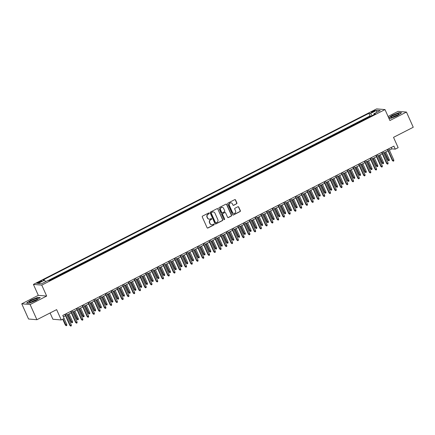 <?xml version="1.0" encoding="UTF-8"?>
<svg xmlns="http://www.w3.org/2000/svg" width="435" height="435" viewBox="0 0 435 435"><rect width="100%" height="100%" fill="white"/><g stroke="black" fill="none" stroke-linecap="round" stroke-linejoin="round"><path stroke-width="0.65" d="M209.164 213.226A0.462 0.435 94.8 0 0 208.582 213.009L202.579 216.081A0.663 0.625 94.8 0 0 202.28 216.967L207.082 227.706A0.663 0.625 94.8 0 0 207.914 228.016L213.922 224.944A0.462 0.435 94.8 0 0 213.775 224.063A0.462 0.435 94.8 0 0 213.547 224.107L212.769 224.503A2.121 2.001 94.8 0 1 210.11 223.519L209.708 222.628A2.121 2.001 94.8 0 1 210.665 219.795L211.443 219.392A0.462 0.435 94.8 0 0 211.29 218.517A0.462 0.435 94.8 0 0 211.067 218.56L210.29 218.957A2.121 2.001 94.8 0 1 207.625 217.973L207.223 217.076A2.121 2.001 94.8 0 1 208.18 214.243L208.958 213.846A0.462 0.435 94.8 0 0 209.164 213.226M209.143 219.148A2.121 2.001 94.8 0 1 207.403 217.951L207 217.06A2.121 2.001 94.8 0 1 207.957 214.227L208.729 213.824A0.462 0.435 94.8 0 0 208.697 212.971M207.479 228.06A0.663 0.625 94.8 0 0 207.691 227.994L213.694 224.922A0.462 0.435 94.8 0 0 213.661 224.068M211.627 224.699A2.121 2.001 94.8 0 1 209.882 223.503L209.48 222.606A2.121 2.001 94.8 0 1 210.437 219.773L211.214 219.376A0.462 0.435 94.8 0 0 211.176 218.522M372.599 111.284A2.164 0.37 -24.1 0 0 371.349 112.225A2.164 0.37 -24.1 0 0 374.046 111.403A2.164 0.37 -24.1 0 0 375.296 110.463A2.164 0.37 -24.1 0 0 372.599 111.284M236.596 203.852A0.663 0.625 94.8 0 0 236.896 202.971L235.547 199.953A0.663 0.625 94.8 0 0 234.715 199.649L228.043 203.058A0.663 0.625 94.8 0 0 227.744 203.944L232.551 214.683A0.663 0.625 94.8 0 0 233.383 214.993L240.055 211.584A0.663 0.625 94.8 0 0 240.348 210.698L238.723 207.055A0.663 0.625 94.8 0 0 237.891 206.75L235.036 208.207A0.663 0.625 94.8 0 0 234.737 209.094L235.547 210.899A1.773 1.669 94.8 0 1 233.883 213.438A1.773 1.669 94.8 0 1 232.518 212.443L229.359 205.374A1.773 1.669 94.8 0 1 231.018 202.835A1.773 1.669 94.8 0 1 232.382 203.83L232.91 205.005A0.663 0.625 94.8 0 0 233.742 205.315L236.368 203.836A0.663 0.625 94.8 0 0 236.667 202.949L235.319 199.937A0.663 0.625 94.8 0 0 234.922 199.583M30.107 304.516L46.665 296.05L38.307 295.343L21.75 303.809L30.107 304.516L36.904 319.714L56.632 309.628L61.253 319.959L64.13 318.485L62.77 315.446L393.909 146.111L395.268 149.151L398.15 147.677L393.528 137.346L413.25 127.259L406.453 112.061L398.096 111.355L388.08 116.477M46.665 296.05L41.771 285.11L385.002 109.587L389.896 120.528L406.453 112.061M217.968 208.947A0.663 0.625 94.8 0 0 217.136 208.637L210.464 212.052A0.663 0.625 94.8 0 0 210.165 212.933L214.972 223.677A0.663 0.625 94.8 0 0 215.803 223.981L222.47 220.572A0.663 0.625 94.8 0 0 222.769 219.686L217.739 208.925A0.663 0.625 94.8 0 0 217.342 208.577M219.256 207.555L225.923 204.145A0.663 0.625 94.8 0 1 226.755 204.45L231.561 215.189A0.663 0.625 94.8 0 1 231.262 216.075L228.408 217.538A0.663 0.625 94.8 0 1 227.576 217.228L225.629 212.873A0.663 0.625 94.8 0 0 224.797 212.563L222.899 213.536A0.663 0.625 94.8 0 0 222.6 214.417L224.629 218.952A0.462 0.435 94.8 0 1 224.194 219.621A0.462 0.435 94.8 0 1 223.84 219.36L218.957 208.441A0.663 0.625 94.8 0 1 219.256 207.555M36.904 319.714L28.547 319.007L21.75 303.809M370.908 116.265L370.783 115.987L367.33 117.754L367.901 117.803M365.15 119.212L365.025 118.934L361.572 120.702L362.143 120.751M359.392 122.159L359.267 121.876L355.814 123.643L356.385 123.692M353.633 125.101L353.508 124.823L350.055 126.59L350.626 126.639M347.875 128.048L347.75 127.77L344.292 129.538L344.868 129.581M342.117 130.989L341.992 130.712L338.533 132.479L339.11 132.528M336.358 133.936L336.233 133.659L332.775 135.426L333.351 135.475M330.595 136.884L330.475 136.601L327.017 138.368L327.593 138.417M324.836 139.825L324.711 139.548L321.258 141.315L321.835 141.364M319.078 142.772L318.953 142.495L315.5 144.262L316.071 144.306M313.32 145.714L313.195 145.437L309.742 147.204L310.313 147.253M307.561 148.661L307.436 148.384L303.983 150.151L304.554 150.2M301.803 151.608L301.678 151.326L298.225 153.093L298.796 153.142M296.045 154.55L295.92 154.273L292.461 156.04L293.038 156.089M290.286 157.497L290.161 157.22L286.703 158.987L287.279 159.036M284.528 160.439L284.403 160.162L280.945 161.929L281.521 161.978M278.764 163.386L278.645 163.109L275.186 164.876L275.763 164.925M273.006 166.333L272.881 166.05L269.428 167.818L270.005 167.867M267.248 169.275L267.123 168.998L263.67 170.765L264.241 170.814M261.489 172.222L261.364 171.945L257.911 173.712L258.482 173.761M255.731 175.169L255.606 174.886L252.153 176.653L252.724 176.702M249.973 178.111L249.848 177.833L246.395 179.601L246.966 179.65M244.214 181.058L244.089 180.781L240.631 182.548L241.207 182.591M238.456 184L238.331 183.722L234.873 185.489L235.449 185.538M232.698 186.947L232.573 186.669L229.114 188.437L229.691 188.485M226.934 189.894L226.814 189.611L223.356 191.378L223.933 191.427M221.176 192.835L221.051 192.558L217.598 194.325L218.174 194.374M215.417 195.783L215.292 195.505L211.84 197.272L212.41 197.316M209.659 198.724L209.534 198.447L206.081 200.214L206.652 200.263M203.901 201.671L203.776 201.394L200.323 203.161L200.894 203.21M198.142 204.619L198.017 204.336L194.565 206.103L195.136 206.152M192.384 207.56L192.259 207.283L188.801 209.05L189.377 209.099M186.626 210.507L186.501 210.23L183.043 211.997L183.619 212.046M180.868 213.449L180.742 213.172L177.284 214.939L177.861 214.988M175.104 216.396L174.984 216.119L171.526 217.886L172.102 217.935M169.345 219.343L169.22 219.061L165.768 220.828L166.344 220.877M163.587 222.285L163.462 222.008L160.009 223.775L160.58 223.824M157.829 225.232L157.704 224.955L154.251 226.722L154.822 226.771M152.071 228.179L151.945 227.896L148.493 229.664L149.064 229.713M146.312 231.121L146.187 230.844L142.734 232.611L143.305 232.66M140.554 234.068L140.429 233.791L136.971 235.552L137.547 235.601M134.796 237.01L134.671 236.732L131.212 238.5L131.789 238.549M129.037 239.957L128.912 239.68L125.454 241.447L126.03 241.496M123.274 242.904L123.154 242.621L119.696 244.388L120.272 244.437M117.515 245.846L117.39 245.568L113.937 247.336L114.514 247.384M111.757 248.793L111.632 248.516L108.179 250.283L108.75 250.326M105.999 251.734L105.874 251.457L102.421 253.224L102.992 253.273M100.24 254.682L100.115 254.404L96.662 256.171L97.233 256.22M94.482 257.629L94.357 257.346L90.904 259.113L91.475 259.162M88.724 260.57L88.599 260.293L85.14 262.06L85.717 262.109M82.965 263.518L82.84 263.24L79.382 265.007L79.958 265.056M77.207 266.459L77.082 266.182L73.624 267.949L74.2 267.998M71.443 269.406L71.324 269.129L67.865 270.896L68.442 270.945M65.685 272.353L65.56 272.071L62.107 273.838L62.683 273.887M59.927 275.295L59.802 275.018L56.349 276.785L56.92 276.834M54.168 278.242L54.043 277.965L50.59 279.732L51.161 279.781M39.373 282.538L40.64 281.891A2.093 0.353 -24.1 0 0 41.852 280.977A2.093 0.353 -24.1 0 0 39.242 281.771L37.975 282.418A2.093 0.353 -24.1 0 0 36.763 283.332A2.093 0.353 -24.1 0 0 39.373 282.538M41.771 285.11L33.413 284.403L376.645 108.88L385.002 109.587M370.783 115.987L370.027 115.922L368.885 113.372L42.929 280.058L44.511 280.194L45.67 281.646M368.885 113.372L370.468 113.502L376.802 110.267L380.233 110.555L373.899 113.796L375.481 113.926L49.525 280.613L47.948 280.483L41.613 283.723L38.177 283.43L44.511 280.194M54.043 277.965L54.62 278.014M59.802 275.018L60.378 275.067M65.56 272.071L66.136 272.12M71.324 269.129L71.895 269.178M77.082 266.182L77.653 266.231M82.84 263.24L83.411 263.289M88.599 260.293L89.17 260.342M94.357 257.346L94.933 257.395M100.115 254.404L100.692 254.453M105.874 251.457L106.45 251.506M111.632 248.516L112.208 248.564M117.39 245.568L117.967 245.617M123.154 242.621L123.725 242.67M128.912 239.68L129.483 239.728M134.671 236.732L135.242 236.781M140.429 233.791L141 233.834M146.187 230.844L146.764 230.893M151.945 227.896L152.522 227.945M157.704 224.955L158.28 225.004M163.462 222.008L164.038 222.057M169.22 219.061L169.797 219.109M174.984 216.119L175.555 216.168M180.742 213.172L181.313 213.221M186.501 210.23L187.072 210.279M192.259 207.283L192.83 207.332M198.017 204.336L198.594 204.385M203.776 201.394L204.352 201.443M209.534 198.447L210.11 198.496M215.292 195.505L215.869 195.554M221.051 192.558L221.627 192.607M226.814 189.611L227.385 189.66M232.573 186.669L233.144 186.718M238.331 183.722L238.902 183.771M244.089 180.781L244.66 180.824M249.848 177.833L250.424 177.882M255.606 174.886L256.182 174.935M261.364 171.945L261.941 171.994M267.123 168.998L267.699 169.046M272.881 166.05L273.457 166.099M278.645 163.109L279.216 163.158M284.403 160.162L284.974 160.21M290.161 157.22L290.732 157.269M295.92 154.273L296.491 154.322M301.678 151.326L302.254 151.375M307.436 148.384L308.013 148.433M313.195 145.437L313.771 145.486M318.953 142.495L319.529 142.544M324.711 139.548L325.288 139.597M330.475 136.601L331.046 136.65M336.233 133.659L336.804 133.708M341.992 130.712L342.562 130.761M347.75 127.77L348.321 127.814M353.508 124.823L354.085 124.872M359.267 121.876L359.843 121.925M365.025 118.934L365.601 118.983M370.027 115.922L48.198 280.504M50.085 312.972L52.896 319.252L61.253 319.959M38.307 295.343L33.413 284.403M389.39 150.14L391.881 148.862L395.268 149.151M63.396 316.843L65.533 315.75M66.892 315.06L71.291 312.808M72.65 312.112L77.055 309.861M78.409 309.171L82.813 306.914M84.167 306.224L88.571 303.973M89.925 303.277L94.33 301.025M95.684 300.335L100.088 298.084M101.442 297.388L105.846 295.137M107.2 294.441L111.605 292.19M112.959 291.499L117.363 289.248M118.722 288.552L123.121 286.301M124.481 285.61L128.885 283.354M130.239 282.663L134.643 280.412M135.997 279.716L140.402 277.465M141.756 276.774L146.16 274.523M147.514 273.827L151.918 271.576M153.272 270.885L157.677 268.629M159.031 267.938L163.435 265.687M164.789 264.991L169.193 262.74M170.553 262.049L174.952 259.798M176.311 259.102L180.715 256.851M182.069 256.161L186.474 253.904M187.828 253.213L192.232 250.962M193.586 250.266L197.99 248.015M199.344 247.325L203.749 245.074M205.102 244.378L209.507 242.126M210.861 241.43L215.265 239.179M216.619 238.489L221.023 236.238M222.383 235.542L226.782 233.29M228.141 232.6L232.546 230.343M233.899 229.653L238.304 227.402M239.658 226.706L244.062 224.455M245.416 223.764L249.82 221.513M251.174 220.817L255.579 218.566M256.933 217.875L261.337 215.619M262.691 214.928L267.095 212.677M268.449 211.981L272.854 209.73M274.213 209.039L278.612 206.788M279.971 206.092L284.376 203.841M285.73 203.15L290.134 200.894M291.488 200.203L295.892 197.952M297.246 197.256L301.651 195.005M303.005 194.314L307.409 192.063M308.763 191.367L313.167 189.116M314.521 188.42L318.926 186.169M320.28 185.479L324.684 183.227M326.043 182.531L330.442 180.28M331.802 179.59L336.206 177.333M337.56 176.643L341.964 174.392M343.318 173.695L347.723 171.444M349.077 170.754L353.481 168.503M354.835 167.807L359.239 165.556M360.593 164.865L364.998 162.608M366.352 161.918L370.756 159.667M372.11 158.971L376.514 156.72M377.874 156.029L382.273 153.778M383.632 153.082L388.036 150.831M391.255 147.465L391.881 148.862M373.899 113.796L373.969 114.699M372.153 115.628L370.468 113.502M376.802 110.267L376.623 112.404M35.931 300.547L40.232 297.6L37.714 297.388L30.896 300.123L26.6 303.07L29.118 303.282L35.931 300.547M388.923 118.353L390.489 118.483L397.302 115.748L401.603 112.801L399.085 112.589L392.272 115.324L388.672 117.793M215.368 224.025A0.663 0.625 94.8 0 0 215.575 223.965L222.247 220.55A0.663 0.625 94.8 0 0 222.546 219.664L217.739 208.925M211.459 212.568A0.462 0.435 94.8 0 0 211.252 213.188L215.466 222.611A0.462 0.435 94.8 0 0 216.048 222.829L216.869 222.41A2.121 2.001 94.8 0 0 217.826 219.577L214.944 213.134A2.121 2.001 94.8 0 0 212.28 212.149L211.231 212.546A0.462 0.435 94.8 0 0 211.024 213.166L211.252 213.188M215.711 222.85A0.462 0.435 94.8 0 1 215.243 222.595L211.024 213.166M213.199 211.937A2.121 2.001 94.8 0 0 212.052 212.128L212.28 212.149M211.231 212.546L212.052 212.128M227.973 217.582A0.663 0.625 94.8 0 0 228.179 217.516L231.034 216.059A0.663 0.625 94.8 0 0 231.333 215.173L226.532 204.434A0.663 0.625 94.8 0 0 226.135 204.08M225.004 212.503A0.663 0.625 94.8 0 0 224.569 212.546L222.676 213.514A0.663 0.625 94.8 0 0 222.377 214.401L224.629 218.952M224.085 219.593A0.462 0.435 94.8 0 0 224.406 218.935M223.606 208.354A1.773 1.669 94.8 0 0 220.724 208.126A1.773 1.669 94.8 0 0 220.583 209.898L221.698 212.389A0.663 0.625 94.8 0 0 222.53 212.699L224.422 211.731A0.663 0.625 94.8 0 0 224.721 210.844L223.606 208.354M222.127 207.354A1.773 1.669 94.8 0 0 220.355 209.882L220.583 209.898M222.095 212.742A0.663 0.625 94.8 0 1 221.469 212.372L220.355 209.882M233.307 205.358A0.663 0.625 94.8 0 0 233.513 205.293L236.368 203.836M230.903 202.83A1.773 1.669 94.8 0 0 229.131 205.358L229.359 205.374M233.769 213.427A1.773 1.669 94.8 0 1 232.295 212.427L229.131 205.358M232.948 215.037A0.663 0.625 94.8 0 0 233.155 214.972L239.826 211.562A0.663 0.625 94.8 0 0 240.125 210.676L238.494 207.038A0.663 0.625 94.8 0 0 238.097 206.685M66.789 324.543L66.821 325.445L66.245 325.739L65.342 325.043L66.789 324.543L64.086 318.512M66.245 325.739L63.048 319.04M65.342 325.043L62.732 319.203M64.907 314.353L69.861 325.423L70.269 325.456L65.228 314.19M71.302 324.929L71.335 325.826L70.758 326.119L70.269 325.456L71.302 324.929L66.267 313.662M70.758 326.119L69.861 325.423M32 300.329A4.393 0.745 -24.1 0 0 29.732 302.368A4.393 0.745 -24.1 0 0 34.936 300.58A4.393 0.745 -24.1 0 0 37.388 298.948A4.393 0.745 -24.1 0 0 36.1 298.704A4.393 0.745 -24.1 0 0 32 300.329M36.219 299.862A3.007 0.511 -24.1 0 0 32.788 301.091A3.007 0.511 -24.1 0 0 31.195 302.108M26.883 303.092L31.032 300.248L37.633 297.6L39.944 297.796M390.864 117.254A4.393 0.745 -24.1 0 0 391.103 117.57A4.393 0.745 -24.1 0 0 395.143 116.335A4.393 0.745 -24.1 0 0 398.759 114.149A4.393 0.745 -24.1 0 0 398.819 114.062A4.393 0.745 -24.1 0 0 395.442 114.59A4.393 0.745 -24.1 0 0 390.864 117.254M388.749 117.961L392.403 115.449L399.009 112.801L401.315 112.997M397.59 115.063A3.007 0.511 -24.1 0 0 394.953 115.911A3.007 0.511 -24.1 0 0 392.571 117.309M72.547 321.601L72.58 322.498L72.003 322.792L71.101 322.096L72.547 321.601L69.111 313.923M72.003 322.792L68.072 314.451M71.101 322.096L67.757 314.614M78.305 318.654L78.338 319.556L77.762 319.85L76.859 319.149L78.305 318.654L74.869 310.976M77.762 319.85L73.836 311.509M76.859 319.149L73.515 311.672M84.064 315.712L84.096 316.609L83.52 316.903L82.617 316.207L84.064 315.712L80.627 308.034M83.52 316.903L79.594 308.562M82.617 316.207L79.273 308.725M89.822 312.765L89.855 313.662L89.278 313.961L88.381 313.26L89.822 312.765L86.386 305.087M89.278 313.961L85.352 305.615M88.381 313.26L85.032 305.778M70.671 311.411L75.619 322.476L76.027 322.509L70.987 311.248M77.06 321.982L77.093 322.884L76.522 323.178L76.027 322.509L77.06 321.982L72.025 310.715M76.522 323.178L75.619 322.476M76.429 308.464L81.378 319.529L81.785 319.567L76.745 308.301M82.824 319.034L82.857 319.937L82.28 320.231L81.785 319.567L82.824 319.034L77.783 307.773M82.28 320.231L81.378 319.529M82.188 305.522L87.136 316.588L87.544 316.62L82.503 305.359M88.582 316.093L88.615 316.99L88.039 317.284L87.544 316.62L88.582 316.093L83.542 304.826M88.039 317.284L87.136 316.588M87.946 302.575L92.894 313.64L93.302 313.678L88.261 302.412M94.341 313.146L94.373 314.048L93.797 314.342L93.302 313.678L94.341 313.146L89.3 301.885M93.797 314.342L92.894 313.64M95.58 309.818L95.613 310.721L95.037 311.014L94.139 310.313L95.58 309.818L92.149 302.14M95.037 311.014L91.111 302.673M94.139 310.313L90.79 302.836M93.704 299.628L98.653 310.699L99.06 310.731L94.025 299.465M100.099 310.198L100.132 311.101L99.555 311.395L99.06 310.731L100.099 310.198L95.058 298.937M99.555 311.395L98.653 310.699M101.339 306.876L101.371 307.773L100.795 308.067L99.898 307.371L101.339 306.876L97.908 299.198M100.795 308.067L96.869 299.726M99.898 307.371L96.548 299.889M99.463 296.686L104.416 307.752L104.819 307.784L99.784 296.523M105.857 307.257L105.89 308.154L105.313 308.453L104.819 307.784L105.857 307.257L100.817 295.99M105.313 308.453L104.416 307.752M107.097 303.929L107.13 304.832L106.553 305.125L105.656 304.424L107.097 303.929L103.666 296.251M106.553 305.125L102.627 296.784M105.656 304.424L102.312 296.947M105.221 293.739L110.175 304.804L110.577 304.843L105.542 293.576M111.616 304.31L111.648 305.212L111.072 305.506L110.577 304.843L111.616 304.31L106.575 293.049M111.072 305.506L110.175 304.804M112.855 300.982L112.888 301.885L112.317 302.178L111.414 301.482L112.855 300.982L109.424 293.31M112.317 302.178L108.386 293.837M111.414 301.482L108.07 294M110.979 290.792L115.933 301.863L116.341 301.895L111.3 290.634M117.374 301.368L117.406 302.265L116.83 302.559L116.341 301.895L117.374 301.368L112.339 290.101M116.83 302.559L115.933 301.863M118.619 298.04L118.652 298.937L118.075 299.236L117.173 298.535L118.619 298.04L115.183 290.362M118.075 299.236L114.144 290.89M117.173 298.535L113.829 291.053M116.738 287.85L121.691 298.916L122.099 298.954L117.058 287.687M123.132 298.421L123.165 299.323L122.588 299.617L122.099 298.954L123.132 298.421L118.097 287.154M122.588 299.617L121.691 298.916M124.377 295.093L124.41 295.996L123.834 296.289L122.931 295.588L124.377 295.093L120.941 287.415M123.834 296.289L119.902 287.948M122.931 295.588L119.587 288.111M122.501 284.903L127.45 295.974L127.857 296.007L122.817 284.74M128.89 295.474L128.923 296.376L128.352 296.67L127.857 296.007L128.89 295.474L123.855 284.213M128.352 296.67L127.45 295.974M130.136 292.151L130.168 293.049L129.592 293.342L128.689 292.646L130.136 292.151L126.699 284.474M129.592 293.342L125.666 285.001M128.689 292.646L125.345 285.164M128.26 281.962L133.208 293.027L133.616 293.06L128.575 281.798M134.654 292.532L134.687 293.429L134.11 293.728L133.616 293.06L134.654 292.532L129.614 281.266M134.11 293.728L133.208 293.027M135.894 289.204L135.927 290.107L135.35 290.401L134.448 289.699L135.894 289.204L132.457 281.527M135.35 290.401L131.424 282.059M134.448 289.699L131.104 282.223M134.018 279.014L138.966 290.08L139.374 290.118L134.333 278.851M140.413 289.585L140.445 290.488L139.869 290.781L139.374 290.118L140.413 289.585L135.372 278.324M139.869 290.781L138.966 290.08M139.776 276.067L144.725 287.138L145.132 287.171L140.092 275.904M146.171 286.643L146.203 287.54L145.627 287.834L145.132 287.171L146.171 286.643L141.13 275.377M145.627 287.834L144.725 287.138M145.535 273.126L150.483 284.191L150.891 284.224L145.856 272.962M151.929 283.696L151.962 284.599L151.385 284.892L150.891 284.224L151.929 283.696L146.889 272.43M151.385 284.892L150.483 284.191M141.652 286.257L141.685 287.16L141.109 287.453L140.211 286.757L141.652 286.257L138.216 278.579M141.109 287.453L137.183 279.112M140.211 286.757L136.862 279.275M147.411 283.315L147.443 284.213L146.867 284.512L145.97 283.81L147.411 283.315L143.98 275.638M146.867 284.512L142.941 276.165M145.97 283.81L142.62 276.328M153.169 280.368L153.202 281.271L152.625 281.565L151.728 280.863L153.169 280.368L149.738 272.691M152.625 281.565L148.699 273.224M151.728 280.863L148.378 273.387M151.293 270.178L156.247 281.249L156.649 281.282L151.614 270.015M157.688 280.749L157.72 281.652L157.144 281.945L156.649 281.282L157.688 280.749L152.647 269.488M157.144 281.945L156.247 281.249M158.927 277.427L158.96 278.324L158.383 278.617L157.486 277.921L158.927 277.427L155.496 269.749M158.383 278.617L154.458 270.276M157.486 277.921L154.142 270.44M157.051 267.237L162.005 278.302L162.407 278.335L157.372 267.074M163.446 277.807L163.478 278.704L162.902 279.004L162.407 278.335L163.446 277.807L158.405 266.541M162.902 279.004L162.005 278.302M164.686 274.48L164.718 275.382L164.147 275.676L163.245 274.974L164.686 274.48L161.254 266.802M164.147 275.676L160.216 267.335M163.245 274.974L159.901 267.492M162.81 264.29L167.763 275.355L168.171 275.393L163.13 264.127M169.204 274.86L169.237 275.763L168.66 276.056L168.171 275.393L169.204 274.86L164.169 263.599M168.66 276.056L167.763 275.355M170.449 271.532L170.482 272.435L169.906 272.729L169.003 272.033L170.449 271.532L167.013 263.855M169.906 272.729L165.974 264.388M169.003 272.033L165.659 264.551M168.568 261.343L173.521 272.413L173.929 272.446L168.889 261.179M174.962 271.918L174.995 272.816L174.419 273.109L173.929 272.446L174.962 271.918L169.927 260.652M174.419 273.109L173.521 272.413M176.208 268.591L176.24 269.488L175.664 269.782L174.761 269.086L176.208 268.591L172.771 260.913M175.664 269.782L171.733 261.44M174.761 269.086L171.417 261.604M174.332 258.401L179.28 269.466L179.688 269.499L174.647 258.238M180.721 268.971L180.753 269.874L180.182 270.168L179.688 269.499L180.721 268.971L175.686 257.705M180.182 270.168L179.28 269.466M181.966 265.644L181.999 266.546L181.422 266.84L180.52 266.138L181.966 265.644L178.529 257.966M181.422 266.84L177.496 258.499M180.52 266.138L177.175 258.662M180.09 255.454L185.038 266.519L185.446 266.557L180.405 255.291M186.484 266.024L186.517 266.927L185.941 267.22L185.446 266.557L186.484 266.024L181.444 254.763M185.941 267.22L185.038 266.519M187.724 262.702L187.757 263.599L187.18 263.893L186.278 263.197L187.724 262.702L184.288 255.024M187.18 263.893L183.255 255.552M186.278 263.197L182.934 255.715M185.848 252.512L190.796 263.577L191.204 263.61L186.164 252.349M192.243 263.083L192.275 263.98L191.699 264.273L191.204 263.61L192.243 263.083L187.202 251.816M191.699 264.273L190.796 263.577M193.483 259.755L193.515 260.652L192.939 260.951L192.042 260.25L193.483 259.755L190.046 252.077M192.939 260.951L189.013 252.604M192.042 260.25L188.692 252.768M191.607 249.565L196.555 260.63L196.963 260.668L191.922 249.402M198.001 260.135L198.034 261.038L197.457 261.332L196.963 260.668L198.001 260.135L192.961 248.874M197.457 261.332L196.555 260.63M199.241 256.808L199.273 257.71L198.697 258.004L197.8 257.302L199.241 256.808L195.81 249.13M198.697 258.004L194.771 249.663M197.8 257.302L194.45 249.826M204.999 253.866L205.032 254.763L204.455 255.057L203.558 254.361L204.999 253.866L201.568 246.188M204.455 255.057L200.53 246.716M203.558 254.361L200.209 246.879M210.757 250.919L210.79 251.821L210.214 252.115L209.317 251.414L210.757 250.919L207.326 243.241M210.214 252.115L206.288 243.774M209.317 251.414L205.972 243.937M197.365 246.618L202.313 257.689L202.721 257.721L197.686 246.455M203.759 257.188L203.792 258.091L203.216 258.385L202.721 257.721L203.759 257.188L198.719 245.927M203.216 258.385L202.313 257.689M203.123 243.676L208.077 254.741L208.479 254.774L203.444 243.513M209.518 254.247L209.55 255.144L208.974 255.443L208.479 254.774L209.518 254.247L204.477 242.98M208.974 255.443L208.077 254.741M208.882 240.729L213.835 251.794L214.237 251.832L209.202 240.566M215.276 251.299L215.309 252.202L214.732 252.496L214.237 251.832L215.276 251.299L210.235 240.038M214.732 252.496L213.835 251.794M216.516 247.972L216.548 248.874L215.977 249.168L215.075 248.472L216.516 247.972L213.085 240.299M215.977 249.168L212.046 240.827M215.075 248.472L211.731 240.99M214.64 237.787L219.593 248.853L220.001 248.885L214.961 237.624M221.034 248.358L221.067 249.255L220.491 249.549L220.001 248.885L221.034 248.358L215.999 237.091M220.491 249.549L219.593 248.853M222.28 245.03L222.312 245.927L221.736 246.226L220.833 245.525L222.28 245.03L218.843 237.352M221.736 246.226L217.804 237.88M220.833 245.525L217.489 238.043M220.398 234.84L225.352 245.905L225.76 245.944L220.719 234.677M226.793 245.411L226.825 246.313L226.249 246.607L225.76 245.944L226.793 245.411L221.758 234.144M226.249 246.607L225.352 245.905M228.038 242.083L228.07 242.986L227.494 243.279L226.591 242.578L228.038 242.083L224.601 234.405M227.494 243.279L223.563 234.938M226.591 242.578L223.247 235.101M226.162 231.893L231.11 242.964L231.518 242.996L226.477 231.73M232.551 242.464L232.584 243.366L232.013 243.66L231.518 242.996L232.551 242.464L227.516 231.202M232.013 243.66L231.11 242.964M233.796 239.141L233.829 240.038L233.252 240.332L232.35 239.636L233.796 239.141L230.36 231.463M233.252 240.332L229.327 231.991M232.35 239.636L229.006 232.154M231.92 228.951L236.868 240.017L237.276 240.049L232.236 228.788M238.315 239.522L238.347 240.419L237.771 240.718L237.276 240.049L238.315 239.522L233.274 228.255M237.771 240.718L236.868 240.017M239.554 236.194L239.587 237.097L239.011 237.39L238.108 236.689L239.554 236.194L236.118 228.516M239.011 237.39L235.085 229.049M238.108 236.689L234.764 229.212M245.313 233.247L245.345 234.15L244.769 234.443L243.872 233.747L245.313 233.247L241.876 225.575M244.769 234.443L240.843 226.102M243.872 233.747L240.522 226.265M251.071 230.305L251.104 231.202L250.527 231.502L249.63 230.8L251.071 230.305L247.64 222.628M250.527 231.502L246.601 223.155M249.63 230.8L246.281 223.318M237.679 226.004L242.627 237.07L243.034 237.108L237.994 225.841M244.073 236.575L244.106 237.477L243.529 237.771L243.034 237.108L244.073 236.575L239.032 225.314M243.529 237.771L242.627 237.07M243.437 223.057L248.385 234.128L248.793 234.16L243.752 222.899M249.831 233.633L249.864 234.53L249.288 234.824L248.793 234.16L249.831 233.633L244.791 222.367M249.288 234.824L248.385 234.128M249.195 220.115L254.143 231.181L254.551 231.213L249.516 219.952M255.59 230.686L255.622 231.589L255.046 231.882L254.551 231.213L255.59 230.686L250.549 219.419M255.046 231.882L254.143 231.181M256.829 227.358L256.862 228.261L256.286 228.554L255.388 227.853L256.829 227.358L253.398 219.68M256.286 228.554L252.36 220.213M255.388 227.853L252.039 220.376M254.953 217.168L259.907 228.239L260.309 228.272L255.274 217.005M261.348 227.739L261.381 228.641L260.804 228.935L260.309 228.272L261.348 227.739L256.307 216.478M260.804 228.935L259.907 228.239M262.588 224.416L262.62 225.314L262.044 225.607L261.147 224.911L262.588 224.416L259.157 216.739M262.044 225.607L258.118 217.266M261.147 224.911L257.803 217.429M260.712 214.227L265.665 225.292L266.068 225.325L261.033 214.063M267.106 224.797L267.139 225.694L266.563 225.993L266.068 225.325L267.106 224.797L262.066 213.531M266.563 225.993L265.665 225.292M268.346 221.469L268.379 222.372L267.808 222.666L266.905 221.964L268.346 221.469L264.915 213.792M267.808 222.666L263.876 214.325M266.905 221.964L263.561 214.488M266.47 211.279L271.424 222.345L271.832 222.383L266.791 211.116M272.865 221.85L272.897 222.753L272.321 223.046L271.832 222.383L272.865 221.85L267.829 210.589M272.321 223.046L271.424 222.345M274.11 218.522L274.142 219.425L273.566 219.718L272.663 219.022L274.11 218.522L270.673 210.844M273.566 219.718L269.635 211.377M272.663 219.022L269.319 211.54M272.228 208.332L277.182 219.403L277.59 219.436L272.549 208.169M278.623 218.908L278.656 219.805L278.079 220.099L277.59 219.436L278.623 218.908L273.588 207.642M278.079 220.099L277.182 219.403M279.868 215.581L279.901 216.478L279.324 216.771L278.422 216.075L279.868 215.581L276.432 207.903M279.324 216.771L275.393 208.43M278.422 216.075L275.078 208.593M277.992 205.391L282.94 216.456L283.348 216.489L278.308 205.228M284.381 215.961L284.414 216.864L283.843 217.157L283.348 216.489L284.381 215.961L279.346 204.695M283.843 217.157L282.94 216.456M285.626 212.633L285.659 213.536L285.083 213.83L284.18 213.128L285.626 212.633L282.19 204.956M285.083 213.83L281.157 205.489M284.18 213.128L280.836 205.652M283.75 202.444L288.699 213.514L289.106 213.547L284.066 202.28M290.145 213.014L290.178 213.917L289.601 214.21L289.106 213.547L290.145 213.014L285.104 201.753M289.601 214.21L288.699 213.514M291.385 209.692L291.417 210.589L290.841 210.883L289.938 210.187L291.385 209.692L287.948 202.014M290.841 210.883L286.915 202.541M289.938 210.187L286.594 202.705M289.509 199.502L294.457 210.567L294.865 210.6L289.824 199.339M295.903 210.072L295.936 210.97L295.36 211.263L294.865 210.6L295.903 210.072L290.863 198.806M295.36 211.263L294.457 210.567M297.143 206.745L297.176 207.647L296.599 207.941L295.702 207.239L297.143 206.745L293.707 199.067M296.599 207.941L292.673 199.6M295.702 207.239L292.353 199.757M295.267 196.555L300.215 207.62L300.623 207.658L295.582 196.392M301.662 207.125L301.694 208.028L301.118 208.321L300.623 207.658L301.662 207.125L296.621 195.864M301.118 208.321L300.215 207.62M302.901 203.797L302.934 204.7L302.358 204.994L301.46 204.292L302.901 203.797L299.47 196.12M302.358 204.994L298.432 196.653M301.46 204.292L298.111 196.816M301.025 193.608L305.974 204.678L306.381 204.711L301.346 193.444M307.42 204.178L307.453 205.081L306.876 205.374L306.381 204.711L307.42 204.178L302.379 192.917M306.876 205.374L305.974 204.678M308.66 200.856L308.692 201.753L308.116 202.047L307.219 201.351L308.66 200.856L305.229 193.178M308.116 202.047L304.19 193.706M307.219 201.351L303.869 193.869M306.784 190.666L311.737 201.731L312.14 201.764L307.105 190.503M313.178 201.236L313.211 202.134L312.635 202.433L312.14 201.764L313.178 201.236L308.138 189.97M312.635 202.433L311.737 201.731M314.418 197.909L314.451 198.811L313.874 199.105L312.977 198.403L314.418 197.909L310.987 190.231M313.874 199.105L309.948 190.764M312.977 198.403L309.633 190.927M312.542 187.719L317.496 198.784L317.898 198.822L312.863 187.556M318.937 198.289L318.969 199.192L318.393 199.486L317.898 198.822L318.937 198.289L313.896 187.028M318.393 199.486L317.496 198.784M320.176 194.962L320.209 195.864L319.638 196.158L318.735 195.462L320.176 194.962L316.745 187.289M319.638 196.158L315.707 187.817M318.735 195.462L315.391 187.98M318.3 184.777L323.254 195.842L323.662 195.875L318.621 184.614M324.695 195.348L324.728 196.245L324.151 196.538L323.662 195.875L324.695 195.348L319.66 184.081M324.151 196.538L323.254 195.842M325.94 192.02L325.973 192.917L325.396 193.216L324.494 192.515L325.94 192.02L322.504 184.342M325.396 193.216L321.465 184.87M324.494 192.515L321.15 185.033M324.059 181.83L329.012 192.895L329.42 192.933L324.379 181.667M330.453 192.4L330.486 193.303L329.909 193.597L329.42 192.933L330.453 192.4L325.418 181.134M329.909 193.597L329.012 192.895M331.698 189.073L331.731 189.975L331.155 190.269L330.252 189.568L331.698 189.073L328.262 181.395M331.155 190.269L327.223 181.928M330.252 189.568L326.908 182.091M329.822 178.883L334.771 189.954L335.178 189.986L330.138 178.72M336.212 189.453L336.244 190.356L335.673 190.65L335.178 189.986L336.212 189.453L331.176 178.192M335.673 190.65L334.771 189.954M337.457 186.131L337.489 187.028L336.913 187.322L336.01 186.626L337.457 186.131L334.02 178.453M336.913 187.322L332.987 178.981M336.01 186.626L332.666 179.144M335.581 175.941L340.529 187.006L340.937 187.039L335.896 175.778M341.975 186.512L342.008 187.409L341.431 187.708L340.937 187.039L341.975 186.512L336.935 175.245M341.431 187.708L340.529 187.006M343.215 183.184L343.248 184.087L342.671 184.38L341.769 183.679L343.215 183.184L339.778 175.506M342.671 184.38L338.745 176.039M341.769 183.679L338.425 176.202M341.339 172.994L346.287 184.059L346.695 184.097L341.654 172.831M347.734 183.565L347.766 184.467L347.19 184.761L346.695 184.097L347.734 183.565L342.693 172.303M347.19 184.761L346.287 184.059M348.973 180.237L349.006 181.139L348.43 181.433L347.532 180.737L348.973 180.237L345.537 172.564M348.43 181.433L344.504 173.092M347.532 180.737L344.183 173.255M347.097 170.047L352.046 181.118L352.453 181.15L347.413 169.889M353.492 180.623L353.524 181.52L352.948 181.814L352.453 181.15L353.492 180.623L348.451 169.356M352.948 181.814L352.046 181.118M354.732 177.295L354.764 178.192L354.188 178.491L353.291 177.79L354.732 177.295L351.295 169.617M354.188 178.491L350.262 170.145M353.291 177.79L349.941 170.308M352.856 167.105L357.804 178.171L358.212 178.203L353.176 166.942M359.25 177.676L359.283 178.578L358.706 178.872L358.212 178.203L359.25 177.676L354.21 166.409M358.706 178.872L357.804 178.171M360.49 174.348L360.523 175.251L359.946 175.544L359.049 174.843L360.49 174.348L357.059 166.67M359.946 175.544L356.02 167.203M359.049 174.843L355.699 167.366M358.614 164.158L363.568 175.229L363.97 175.261L358.935 163.995M365.008 174.729L365.041 175.631L364.465 175.925L363.97 175.261L365.008 174.729L359.968 163.468M364.465 175.925L363.568 175.229M366.248 171.406L366.281 172.303L365.704 172.597L364.807 171.901L366.248 171.406L362.817 163.729M365.704 172.597L361.779 164.256M364.807 171.901L361.463 164.419M364.372 161.216L369.326 172.282L369.728 172.314L364.693 161.053M370.767 171.787L370.799 172.684L370.223 172.983L369.728 172.314L370.767 171.787L365.726 160.52M370.223 172.983L369.326 172.282M372.007 168.459L372.039 169.362L371.468 169.655L370.566 168.954L372.007 168.459L368.575 160.781M371.468 169.655L367.537 161.314M370.566 168.954L367.222 161.477M370.131 158.269L375.084 169.335L375.492 169.373L370.451 158.106M376.525 168.84L376.558 169.742L375.981 170.036L375.492 169.373L376.525 168.84L371.49 157.579M375.981 170.036L375.084 169.335M377.77 165.512L377.803 166.415L377.227 166.708L376.324 166.012L377.77 165.512L374.334 157.834M377.227 166.708L373.295 158.367M376.324 166.012L372.98 158.53M375.889 155.322L380.842 166.393L381.25 166.426L376.21 155.159M382.283 165.898L382.316 166.795L381.74 167.089L381.25 166.426L382.283 165.898L377.248 154.632M381.74 167.089L380.842 166.393M383.529 162.57L383.561 163.468L382.985 163.767L382.082 163.065L383.529 162.57L380.092 154.893M382.985 163.767L379.054 155.42M382.082 163.065L378.738 155.583M381.653 152.38L386.601 163.446L387.009 163.478L381.968 152.217M388.042 162.951L388.074 163.854L387.503 164.147L387.009 163.478L388.042 162.951L383.007 151.684M387.503 164.147L386.601 163.446M389.287 159.623L389.32 160.526L388.743 160.819L387.841 160.118L389.287 159.623L385.85 151.945M388.743 160.819L384.817 152.478M387.841 160.118L384.496 152.642M387.411 149.433L392.359 160.504L392.767 160.537L387.726 149.27M393.805 160.004L393.838 160.906L393.262 161.2L392.767 160.537L393.805 160.004L388.765 148.743M393.262 161.2L392.359 160.504M38.253 283.038L37.975 282.418M39.541 282.451L39.242 281.771"/></g></svg>
